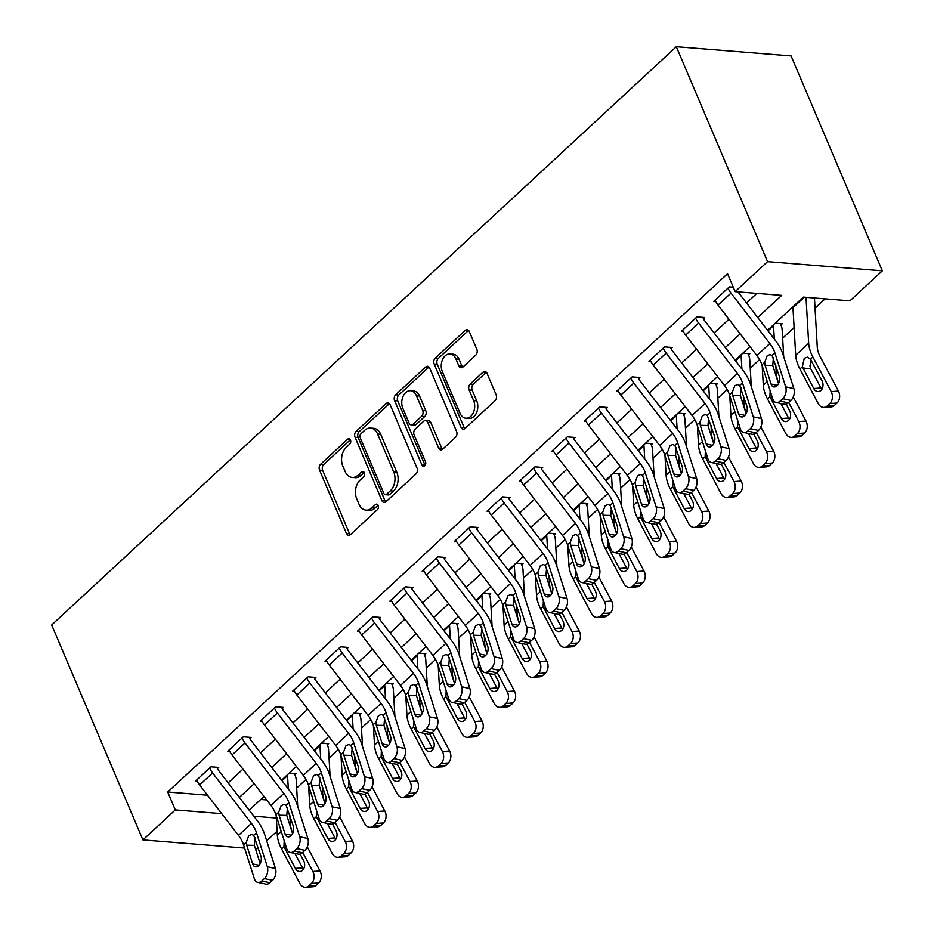 <?xml version="1.0" encoding="UTF-8"?>
<svg xmlns="http://www.w3.org/2000/svg" width="934" height="934" viewBox="0 0 934 934"><rect width="100%" height="100%" fill="white"/><g stroke="black" fill="none" stroke-linecap="round" stroke-linejoin="round"><path stroke-width="1.4" d="M350.46 440.042A2.965 2.055 -85.4 0 0 348.919 438.735A2.965 2.055 -85.4 0 0 347.635 439.225L320.607 464.256A4.238 2.942 -85.4 0 0 319.556 470.129L346.421 533.419A4.238 2.942 -85.4 0 0 348.627 535.287A4.238 2.942 -85.4 0 0 350.46 534.575L377.488 509.555A2.965 2.055 -85.4 0 0 378.223 505.446A2.965 2.055 -85.4 0 0 376.682 504.138A2.965 2.055 -85.4 0 0 375.398 504.629L371.895 507.874A13.566 9.41 -85.4 0 1 366.035 510.139A13.566 9.41 -85.4 0 1 358.983 504.15L356.741 498.884A13.566 9.41 -85.4 0 1 360.104 480.088L363.606 476.854A2.965 2.055 -85.4 0 0 364.342 472.744A2.965 2.055 -85.4 0 0 362.801 471.437A2.965 2.055 -85.4 0 0 361.516 471.927L358.026 475.173A13.566 9.41 -85.4 0 1 352.153 477.437A13.566 9.41 -85.4 0 1 345.101 471.448L342.86 466.183A13.566 9.41 -85.4 0 1 346.234 447.386L349.725 444.152A2.965 2.055 -85.4 0 0 350.46 440.042M475.756 355.142A4.238 2.942 -85.4 0 0 476.807 349.269L469.277 331.512A4.238 2.942 -85.4 0 0 467.07 329.644A4.238 2.942 -85.4 0 0 465.237 330.356L435.221 358.154A4.238 2.942 -85.4 0 0 434.17 364.015L461.034 427.317A4.238 2.942 -85.4 0 0 463.241 429.185A4.238 2.942 -85.4 0 0 465.074 428.472L495.09 400.686A4.238 2.942 -85.4 0 0 496.141 394.813L487.034 373.355A4.238 2.942 -85.4 0 0 484.828 371.487A4.238 2.942 -85.4 0 0 482.995 372.199L470.152 384.096A4.238 2.942 -85.4 0 0 469.101 389.968L473.62 400.604A11.336 7.857 -85.4 0 1 473.421 412.513A11.336 7.857 -85.4 0 1 465.903 418.21A11.336 7.857 -85.4 0 1 460.007 413.202L442.319 371.534A11.336 7.857 -85.4 0 1 442.518 359.625A11.336 7.857 -85.4 0 1 450.025 353.928A11.336 7.857 -85.4 0 1 455.932 358.936L458.874 365.883A4.238 2.942 -85.4 0 0 461.081 367.751A4.238 2.942 -85.4 0 0 462.914 367.039L475.756 355.142M175.312 809.918L167.711 792.009L727.551 273.72L735.151 291.63L767.55 261.637L676.321 46.7L51.674 624.974L142.914 839.911L175.312 809.918L221.732 813.642M390.155 404.761A4.238 2.942 -85.4 0 0 387.949 402.893A4.238 2.942 -85.4 0 0 386.116 403.605L356.099 431.391A4.238 2.942 -85.4 0 0 355.048 437.264L381.913 500.566A4.238 2.942 -85.4 0 0 384.119 502.434A4.238 2.942 -85.4 0 0 385.952 501.721L415.969 473.935A4.238 2.942 -85.4 0 0 417.019 468.062L390.155 404.761M395.654 394.767L425.682 366.98A4.238 2.942 -85.4 0 1 427.503 366.268A4.238 2.942 -85.4 0 1 429.71 368.136L456.586 431.438A4.238 2.942 -85.4 0 1 455.523 437.31L442.681 449.196A4.238 2.942 -85.4 0 1 440.848 449.908A4.238 2.942 -85.4 0 1 438.641 448.04L427.749 422.366A4.238 2.942 -85.4 0 0 425.542 420.498A4.238 2.942 -85.4 0 0 423.709 421.211L415.186 429.103A4.238 2.942 -85.4 0 0 414.136 434.975L425.484 461.688A2.965 2.055 -85.4 0 1 425.425 464.805A2.965 2.055 -85.4 0 1 423.464 466.299A2.965 2.055 -85.4 0 1 421.923 464.992L394.603 400.639A4.238 2.942 -85.4 0 1 395.654 394.767L398.76 395.024L428.776 367.225L425.682 366.98M167.711 792.009L207.523 795.208M228.141 782.867L242.957 769.149M260.539 752.874L275.355 739.156M292.937 722.881L307.753 709.163M325.336 692.888L340.151 679.17M357.734 662.895L372.549 649.177M390.132 632.902L404.947 619.184M422.53 602.909L437.357 589.191M454.928 572.916L469.755 559.197M487.326 542.923L502.153 529.204M519.724 512.929L534.552 499.2M552.122 482.936L566.95 469.207M584.521 452.943L599.348 439.213M616.919 422.95L631.746 409.22M649.317 392.957L664.144 379.227M681.715 362.964L696.542 349.234M714.113 332.971L728.94 319.241M746.511 302.978L756.879 293.369M257.726 882.396A8.639 5.476 -78 0 0 261.765 880.995L269.938 882.735A8.639 5.476 102 0 1 265.898 884.136L257.726 882.396A8.639 5.476 -78 0 1 254.352 878.742L243.54 844.745A21.599 12.422 -132.8 0 0 238.485 835.393L199.642 784.98A15.119 8.698 47.2 0 1 196.7 779.995L209.66 767.993A15.119 8.698 47.2 0 0 212.602 772.978L251.444 823.391A21.599 12.422 -132.8 0 1 256.5 832.743L267.311 866.752L275.472 868.492L264.672 834.482A32.386 18.645 -132.8 0 0 257.095 820.461L218.252 770.036A4.32 2.487 47.2 0 1 217.412 768.624L218.708 767.421L210.956 766.791L195.404 781.198L197.331 781.349M290.124 852.403A8.639 5.476 -78 0 0 294.163 851.002L302.336 852.742A8.639 5.476 102 0 1 298.296 854.143L290.124 852.403A8.639 5.476 -78 0 1 286.75 848.749L275.939 814.752A21.599 12.422 -132.8 0 0 270.883 805.4L232.041 754.976A15.119 8.698 47.2 0 1 229.099 750.002L242.058 738A15.119 8.698 47.2 0 0 245.012 742.985L283.843 793.398A21.599 12.422 -132.8 0 1 288.898 802.75L299.709 836.759L307.87 838.499L297.07 804.489A32.386 18.645 -132.8 0 0 289.493 790.468L250.651 740.043A4.32 2.487 47.2 0 1 249.81 738.619L251.106 737.428L243.354 736.798L227.803 751.205L229.729 751.356M322.522 822.41A8.639 5.476 -78 0 0 326.561 821.009L334.734 822.749A8.639 5.476 102 0 1 330.694 824.15L322.522 822.41A8.639 5.476 -78 0 1 319.148 818.756L308.337 784.758A21.599 12.422 -132.8 0 0 303.281 775.407L264.45 724.982A15.119 8.698 47.2 0 1 261.497 720.009L274.456 708.007A15.119 8.698 47.2 0 0 277.41 712.992L316.241 763.405A21.599 12.422 -132.8 0 1 321.296 772.757L332.107 806.766L340.268 808.505L329.469 774.496A32.386 18.645 -132.8 0 0 321.891 760.474L283.049 710.05A4.32 2.487 47.2 0 1 282.208 708.626L283.504 707.435L275.752 706.804L260.201 721.211L262.127 721.363M354.932 792.417A8.639 5.476 -78 0 0 358.96 791.016L367.132 792.756A8.639 5.476 102 0 1 363.092 794.157L354.932 792.417A8.639 5.476 -78 0 1 351.546 788.763L340.735 754.765A21.599 12.422 -132.8 0 0 335.68 745.414L296.849 694.989A15.119 8.698 47.2 0 1 293.895 690.016L306.854 678.014A15.119 8.698 47.2 0 0 309.808 682.999L348.639 733.412A21.599 12.422 -132.8 0 1 353.694 742.764L364.505 776.773L372.666 778.512L361.867 744.503A32.386 18.645 -132.8 0 0 354.29 730.481L315.447 680.057A4.32 2.487 47.2 0 1 314.606 678.633L315.902 677.442L308.15 676.811L292.599 691.207L294.525 691.37M387.33 762.424A8.639 5.476 -78 0 0 391.358 761.023L399.53 762.763A8.639 5.476 102 0 1 395.491 764.164L387.33 762.424A8.639 5.476 -78 0 1 383.944 758.77L373.133 724.772A21.599 12.422 -132.8 0 0 368.078 715.421L329.247 664.996A15.119 8.698 47.2 0 1 326.293 660.023L339.252 648.021A15.119 8.698 47.2 0 0 342.206 653.006L381.037 703.419A21.599 12.422 -132.8 0 1 386.092 712.77L396.903 746.78L405.064 748.519L394.265 714.51A32.386 18.645 -132.8 0 0 386.688 700.488L347.845 650.064A4.32 2.487 47.2 0 1 347.004 648.64L348.3 647.449L340.548 646.818L324.997 661.214L326.923 661.377M419.728 732.431A8.639 5.476 -78 0 0 423.756 731.03L431.928 732.77A8.639 5.476 102 0 1 427.889 734.171L419.728 732.431A8.639 5.476 -78 0 1 416.342 728.777L405.531 694.779A21.599 12.422 -132.8 0 0 400.488 685.428L361.645 635.003A15.119 8.698 47.2 0 1 358.691 630.03L371.65 618.028A15.119 8.698 47.2 0 0 374.604 623.013L413.447 673.426A21.599 12.422 -132.8 0 1 418.49 682.777L429.301 716.775L437.462 718.515L426.663 684.517A32.386 18.645 -132.8 0 0 419.086 670.495L380.243 620.071A4.32 2.487 47.2 0 1 379.402 618.647L380.698 617.456L372.946 616.825L357.395 631.221L359.321 631.384M452.126 702.438A8.639 5.476 -78 0 0 456.166 701.025L464.326 702.765A8.639 5.476 102 0 1 460.287 704.178L452.126 702.438A8.639 5.476 -78 0 1 448.74 698.784L437.929 664.786A21.599 12.422 -132.8 0 0 432.886 655.434L394.043 605.01A15.119 8.698 47.2 0 1 391.089 600.037L404.048 588.035A15.119 8.698 47.2 0 0 407.002 593.02L445.845 643.433A21.599 12.422 -132.8 0 1 450.888 652.784L461.7 686.782L469.872 688.521L459.061 654.524A32.386 18.645 -132.8 0 0 451.484 640.502L412.641 590.078A4.32 2.487 47.2 0 1 411.801 588.654L413.097 587.451L405.344 586.832L389.793 601.227L391.72 601.391M484.524 672.445A8.639 5.476 -78 0 0 488.564 671.032L496.725 672.772A8.639 5.476 102 0 1 492.685 674.185L484.524 672.445A8.639 5.476 -78 0 1 481.138 668.791L470.327 634.793A21.599 12.422 -132.8 0 0 465.284 625.441L426.441 575.017A15.119 8.698 47.2 0 1 423.487 570.032L436.447 558.042A15.119 8.698 47.2 0 0 439.4 563.027L478.243 613.44A21.599 12.422 -132.8 0 1 483.287 622.791L494.098 656.789L502.27 658.528L491.459 624.531A32.386 18.645 -132.8 0 0 483.882 610.509L445.039 560.085A4.32 2.487 47.2 0 1 444.199 558.66L445.495 557.458L437.742 556.839L422.191 571.234L424.118 571.398M516.922 642.44A8.639 5.476 -78 0 0 520.962 641.039L529.123 642.779A8.639 5.476 102 0 1 525.083 644.191L516.922 642.44A8.639 5.476 -78 0 1 513.537 638.798L502.726 604.8A21.599 12.422 -132.8 0 0 497.682 595.448L458.839 545.024A15.119 8.698 47.2 0 1 455.885 540.039L468.845 528.049A15.119 8.698 47.2 0 0 471.798 533.022L510.641 583.446A21.599 12.422 -132.8 0 1 515.685 592.798L526.496 626.796L534.668 628.535L523.857 594.538A32.386 18.645 -132.8 0 0 516.28 580.516L477.437 530.092A4.32 2.487 47.2 0 1 476.597 528.667L477.893 527.465L470.141 526.846L454.589 541.241L456.516 541.393M549.32 612.447A8.639 5.476 -78 0 0 553.36 611.046L561.521 612.786A8.639 5.476 102 0 1 557.481 614.187L549.32 612.447A8.639 5.476 -78 0 1 545.935 608.805L535.124 574.807A21.599 12.422 -132.8 0 0 530.08 565.455L491.237 515.031A15.119 8.698 47.2 0 1 488.284 510.046L501.243 498.055A15.119 8.698 47.2 0 0 504.197 503.029L543.039 553.453A21.599 12.422 -132.8 0 1 548.083 562.805L558.894 596.803L567.066 598.542L556.255 564.545A32.386 18.645 -132.8 0 0 548.678 550.511L509.836 500.099A4.32 2.487 47.2 0 1 508.995 498.674L510.291 497.472L502.539 496.853L486.988 511.248L488.914 511.4M581.719 582.454A8.639 5.476 -78 0 0 585.758 581.053L593.919 582.793A8.639 5.476 102 0 1 589.891 584.194L581.719 582.454A8.639 5.476 -78 0 1 578.333 578.811L567.522 544.814A21.599 12.422 -132.8 0 0 562.478 535.462L523.635 485.038A15.119 8.698 47.2 0 1 520.682 480.053L533.641 468.062A15.119 8.698 47.2 0 0 536.595 473.036L575.437 523.46A21.599 12.422 -132.8 0 1 580.481 532.812L591.292 566.81L599.465 568.549L588.654 534.552A32.386 18.645 -132.8 0 0 581.076 520.518L542.234 470.106A4.32 2.487 47.2 0 1 541.393 468.681L542.689 467.479L534.937 466.86L519.386 481.255L521.312 481.407M614.117 552.461A8.639 5.476 -78 0 0 618.156 551.06L626.317 552.8A8.639 5.476 102 0 1 622.289 554.201L614.117 552.461A8.639 5.476 -78 0 1 610.731 548.818L599.92 514.809A21.599 12.422 -132.8 0 0 594.876 505.457L556.034 455.045A15.119 8.698 47.2 0 1 553.08 450.06L566.039 438.069A15.119 8.698 47.2 0 0 568.993 443.043L607.836 493.467A21.599 12.422 -132.8 0 1 612.879 502.819L623.69 536.817L631.863 538.556L621.052 504.558A32.386 18.645 -132.8 0 0 613.475 490.525L574.632 440.112A4.32 2.487 47.2 0 1 573.791 438.688L575.087 437.486L567.335 436.867L551.784 451.262L553.71 451.414M646.515 522.468A8.639 5.476 -78 0 0 650.554 521.067L658.715 522.807A8.639 5.476 102 0 1 654.687 524.207L646.515 522.468A8.639 5.476 -78 0 1 643.129 518.825L632.318 484.816A21.599 12.422 -132.8 0 0 627.274 475.464L588.432 425.052A15.119 8.698 47.2 0 1 585.478 420.067L598.437 408.076A15.119 8.698 47.2 0 0 601.391 413.05L640.234 463.474A21.599 12.422 -132.8 0 1 645.277 472.826L656.088 506.823L664.261 508.563L653.45 474.565A32.386 18.645 -132.8 0 0 645.873 460.532L607.03 410.119A4.32 2.487 47.2 0 1 606.189 408.695L607.485 407.493L599.733 406.874L584.182 421.269L586.108 421.421M678.913 492.475A8.639 5.476 -78 0 0 682.952 491.074L691.125 492.813A8.639 5.476 102 0 1 687.085 494.214L678.913 492.475A8.639 5.476 -78 0 1 675.527 488.832L664.716 454.823A21.599 12.422 -132.8 0 0 659.673 445.471L620.83 395.059A15.119 8.698 47.2 0 1 617.876 390.073L630.835 378.083A15.119 8.698 47.2 0 0 633.789 383.057L672.632 433.481A21.599 12.422 -132.8 0 1 677.675 442.833L688.486 476.83L696.659 478.57L685.848 444.572A32.386 18.645 -132.8 0 0 678.271 430.539L639.428 380.126A4.32 2.487 47.2 0 1 638.587 378.702L639.883 377.499L632.131 376.881L616.58 391.276L618.506 391.428M711.311 462.482A8.639 5.476 -78 0 0 715.351 461.081L723.523 462.82A8.639 5.476 102 0 1 719.484 464.221L711.311 462.482A8.639 5.476 -78 0 1 707.925 458.839L697.114 424.83A21.599 12.422 -132.8 0 0 692.071 415.478L653.228 365.066A15.119 8.698 47.2 0 1 650.274 360.08L663.233 348.09A15.119 8.698 47.2 0 0 666.187 353.064L705.03 403.488A21.599 12.422 -132.8 0 1 710.074 412.84L720.885 446.837L729.057 448.577L718.246 414.579A32.386 18.645 -132.8 0 0 710.669 400.546L671.826 350.133A4.32 2.487 47.2 0 1 670.986 348.709L672.282 347.506L664.529 346.888L648.978 361.283L650.905 361.435M743.709 432.489A8.639 5.476 -78 0 0 747.749 431.088L755.921 432.827A8.639 5.476 102 0 1 751.882 434.228L743.709 432.489A8.639 5.476 -78 0 1 740.323 428.846L729.512 394.837A21.599 12.422 -132.8 0 0 724.469 385.485L685.626 335.072A15.119 8.698 47.2 0 1 682.672 330.087L695.632 318.085A15.119 8.698 47.2 0 0 698.585 323.071L737.428 373.495A21.599 12.422 -132.8 0 1 742.472 382.847L753.283 416.844L761.455 418.584L750.644 384.586A32.386 18.645 -132.8 0 0 743.067 370.553L704.224 320.14A4.32 2.487 47.2 0 1 703.384 318.716L704.68 317.513L696.927 316.895L681.376 331.29L683.303 331.442M715.701 301.448L713.774 301.297L729.326 286.901L733.283 287.217M296.662 788.086L305.99 779.458M329.06 758.093L338.388 749.465M361.458 728.1L370.786 719.472M393.856 698.107L403.184 689.479M426.254 668.114L435.583 659.486M458.652 638.12L467.981 629.493M491.05 608.127L500.379 599.5M523.449 578.134L532.777 569.495M555.847 548.141L565.175 539.502M588.245 518.148L597.573 509.509M620.643 488.155L629.971 479.516M653.041 458.162L662.369 449.523M685.439 428.169L694.768 419.529M717.837 398.176L727.166 389.536M750.236 368.183L759.564 359.543M782.634 338.19L794.11 327.565M815.032 308.197L825.131 298.845M260.749 799.469L266.692 799.948M294.385 773.492L294.957 774.846L296.253 773.644L289.26 773.083M326.783 743.499L327.355 744.842L328.651 743.651L321.658 743.09M359.181 713.506L359.753 714.849L361.049 713.658L354.056 713.097M391.579 683.513L392.152 684.856L393.447 683.665L386.454 683.104M423.978 653.52L424.55 654.862L425.846 653.672L418.852 653.099M456.376 623.527L456.948 624.869L458.244 623.679L451.25 623.106M488.774 593.534L489.346 594.876L490.642 593.674L483.649 593.113M521.172 563.541L521.744 564.883L523.04 563.681L516.047 563.12M553.57 533.548L554.142 534.89L555.438 533.688L548.445 533.127M585.968 503.543L586.54 504.897L587.836 503.695L580.843 503.134M618.366 473.55L618.938 474.904L620.234 473.701L613.241 473.141M650.764 443.557L651.337 444.911L652.632 443.708L645.639 443.148M683.163 413.564L683.735 414.918L685.031 413.715L678.037 413.155M715.561 383.57L716.133 384.925L717.429 383.722L710.435 383.162M747.959 353.577L748.531 354.932L749.827 353.729L742.834 353.169M780.357 323.584L780.941 324.939L782.237 323.736L775.232 323.176M792.966 307.648L792.079 307.578M767.55 330.286L803.392 297.105L849.928 300.841L882.326 270.848L791.086 55.912L676.321 46.7M277.094 831.155L266.669 840.798M258.461 848.411L255.507 848.948M882.326 270.848L767.55 261.637M757.731 317.537L781.688 295.366L735.151 291.63M239.361 797.438L254.176 783.708M271.759 767.444L286.575 753.715M304.157 737.451L318.973 723.722M336.555 707.458L351.371 693.729M368.953 677.465L383.769 663.735M401.351 647.472L416.167 633.742M433.75 617.467L448.565 603.749M466.148 587.474L480.975 573.756M498.546 557.481L513.373 543.763M530.944 527.488L545.771 513.77M563.342 497.495L578.169 483.777M595.74 467.502L610.567 453.784M628.138 437.509L642.966 423.791M660.536 407.516L675.364 393.798M692.935 377.523L707.762 363.805M725.333 347.53L740.16 333.812M142.914 839.911L244.591 848.072M253.826 816.223L276.336 818.032M749.979 346.561L735.151 360.279M717.581 376.554L702.753 390.272M685.182 406.547L670.355 420.265M652.784 436.54L637.957 450.258M620.386 466.533L605.559 480.251M587.988 496.526L573.161 510.244M555.59 526.519L540.763 540.237M523.192 556.512L508.365 570.23M490.794 586.505L475.966 600.235M458.396 616.498L443.568 630.228M425.997 646.491L411.17 660.221M393.599 676.485L378.772 690.214M361.201 706.478L346.374 720.207M328.803 736.471L313.976 750.2M296.405 766.464L281.578 780.194M264.007 796.457L249.18 810.187M352.153 477.437L355.259 477.683A13.566 9.41 -85.4 0 0 361.119 475.418L358.026 475.173M364.248 472.522L361.119 475.418M366.035 510.139L369.14 510.384A13.566 9.41 -85.4 0 0 375.001 508.119L371.895 507.874M378.118 505.224L375.001 508.119M350.367 439.832L323.713 464.502A4.238 2.942 -85.4 0 0 322.662 470.374L349.526 533.664A4.238 2.942 -85.4 0 0 350.227 534.773M389.443 403.663A4.238 2.942 -85.4 0 0 389.221 403.85L359.193 431.648A4.238 2.942 -85.4 0 0 358.142 437.521L385.018 500.811A4.238 2.942 -85.4 0 0 385.719 501.92M360.979 433.726A2.965 2.055 -85.4 0 0 360.244 437.836L383.827 493.397A2.965 2.055 -85.4 0 0 385.368 494.705A2.965 2.055 -85.4 0 0 386.653 494.203L390.342 490.794A13.566 9.41 -85.4 0 0 393.716 472.009L377.593 434.03A13.566 9.41 -85.4 0 0 370.529 428.041A13.566 9.41 -85.4 0 0 364.669 430.317L360.979 433.726M385.368 494.705L388.474 494.95A2.965 2.055 -85.4 0 0 389.758 494.46L386.653 494.203M370.529 428.041L373.635 428.297A13.566 9.41 -85.4 0 1 380.698 434.275L396.81 472.254A13.566 9.41 -85.4 0 1 393.447 491.039L389.758 494.46M425.542 420.498L428.648 420.744A4.238 2.942 -85.4 0 1 430.854 422.623L441.747 448.285A4.238 2.942 -85.4 0 0 442.447 449.394M398.76 395.024A4.238 2.942 -85.4 0 0 397.709 400.896L425.017 465.237A2.965 2.055 -85.4 0 0 425.098 465.401M416.447 395.736A11.336 7.857 -85.4 0 0 410.54 390.727A11.336 7.857 -85.4 0 0 403.033 396.425A11.336 7.857 -85.4 0 0 402.834 408.333L409.069 423.02A4.238 2.942 -85.4 0 0 411.264 424.888A4.238 2.942 -85.4 0 0 413.097 424.176L421.619 416.284A4.238 2.942 -85.4 0 0 422.67 410.411L416.447 395.736L419.541 395.981A11.336 7.857 -85.4 0 0 413.645 390.984L410.54 390.727M411.264 424.888L414.369 425.133A4.238 2.942 -85.4 0 0 416.202 424.421L413.097 424.176M419.541 395.981L425.776 410.668A4.238 2.942 -85.4 0 1 424.725 416.541L416.202 424.421M450.025 353.928L453.13 354.184A11.336 7.857 -85.4 0 1 459.026 359.181L461.98 366.128A4.238 2.942 -85.4 0 0 462.68 367.237M465.903 418.21L469.008 418.455A11.336 7.857 -85.4 0 0 476.527 412.758A11.336 7.857 -85.4 0 0 476.714 400.849L473.62 400.604M486.334 372.257A4.238 2.942 -85.4 0 0 486.1 372.444L473.258 384.341A4.238 2.942 -85.4 0 0 472.207 390.214L476.714 400.849M468.564 330.414A4.238 2.942 -85.4 0 0 468.343 330.601L438.315 358.399A4.238 2.942 -85.4 0 0 437.264 364.272L464.14 427.562A4.238 2.942 -85.4 0 0 464.84 428.671M276.195 815.58L277.328 835.124A32.386 18.645 47.2 0 0 281.543 848.878L299.861 883.482A8.639 6.41 -94 0 0 305.64 887.3A8.639 6.41 -94 0 0 308.839 885.852L316.054 885.35A8.639 6.41 86 0 1 312.867 886.798L305.64 887.3M287.403 774.8A4.32 2.487 -132.8 0 1 287.555 775.605L288.314 788.938M289.82 815.172L290.287 823.123A32.386 18.645 47.2 0 0 292.751 833.175M302.709 852.392L312.82 871.48L320.035 870.978A8.639 6.41 86 0 1 318.646 882.945L316.054 885.35M307.274 846.869L320.035 870.978M294.957 774.846A15.119 8.698 -132.8 0 1 296.171 779.68L297.724 806.544M300.118 854.061L303.655 860.739A6.912 5.125 86 0 1 302.546 870.313A6.912 5.125 86 0 1 299.989 871.469A6.912 5.125 86 0 1 295.354 868.422L283.948 846.648L284.181 840.693M318.646 882.945L311.431 883.459L308.839 885.852M311.431 883.459A8.639 6.41 -94 0 0 312.82 871.48M294.911 853.419L302.581 867.908A6.912 5.125 -94 0 0 303.457 869.215M217.412 768.624L216.84 767.269M255.029 837.623L254.375 845.387L246.704 845.2L252.647 863.903L259.022 865.258M269.938 882.735L272.53 880.33L264.357 878.59A8.639 5.476 -78 0 0 267.311 866.752M260.154 863.576L254.375 845.387M275.472 868.492A8.639 5.476 102 0 1 272.53 880.33M261.765 880.995L264.357 878.59M246.704 845.2L246.331 842.164L248.794 835.638L251.608 834.471L253.709 835.335L260.936 856.221A6.912 4.378 102 0 1 258.59 865.701A6.912 4.378 102 0 1 255.356 866.822A6.912 4.378 102 0 1 252.647 863.903M308.594 785.587L309.726 805.131A32.386 18.645 47.2 0 0 313.941 818.885L332.259 853.489A8.639 6.41 -94 0 0 338.038 857.307A8.639 6.41 -94 0 0 341.237 855.859L348.452 855.357A8.639 6.41 86 0 1 345.265 856.805L338.038 857.307M319.802 744.795A4.32 2.487 -132.8 0 1 319.953 745.612L320.712 758.945M322.218 785.179L322.685 793.129A32.386 18.645 47.2 0 0 325.149 803.182M335.108 822.399L345.218 841.487L352.433 840.985A8.639 6.41 86 0 1 351.044 852.952L348.452 855.357M339.672 816.876L352.433 840.985M327.355 744.842A15.119 8.698 -132.8 0 1 328.57 749.687L330.122 776.551M332.516 824.068L336.053 830.746A6.912 5.125 86 0 1 334.944 840.32A6.912 5.125 86 0 1 332.387 841.476A6.912 5.125 86 0 1 327.752 838.417L316.346 816.655L316.579 810.7M351.044 852.952L343.829 853.466L341.237 855.859M343.829 853.466A8.639 6.41 -94 0 0 345.218 841.487M327.309 823.426L334.979 837.915A6.912 5.125 -94 0 0 335.855 839.222M340.992 755.594L342.124 775.138A32.386 18.645 47.2 0 0 346.339 788.891L364.657 823.496A8.639 6.41 -94 0 0 370.436 827.314A8.639 6.41 -94 0 0 373.635 825.866L380.85 825.364A8.639 6.41 86 0 1 377.663 826.812L370.436 827.314M352.2 714.802A4.32 2.487 -132.8 0 1 352.351 715.619L353.11 728.952M354.628 755.186L355.083 763.136A32.386 18.645 47.2 0 0 357.547 773.189M367.506 792.406L377.616 811.494L384.831 810.992A8.639 6.41 86 0 1 383.442 822.959L380.85 825.364M372.071 786.883L384.831 810.992M359.753 714.849A15.119 8.698 -132.8 0 1 360.968 719.694L362.52 746.558M364.914 794.075L368.451 800.753A6.912 5.125 86 0 1 367.342 810.327A6.912 5.125 86 0 1 364.785 811.483A6.912 5.125 86 0 1 360.162 808.424L348.744 786.661L348.977 780.707M383.442 822.959L376.227 823.473L373.635 825.866M376.227 823.473A8.639 6.41 -94 0 0 377.616 811.494M359.707 793.433L367.377 807.922A6.912 5.125 -94 0 0 368.253 809.229M373.39 725.601L374.522 745.134A32.386 18.645 47.2 0 0 378.737 758.898L397.055 793.503A8.639 6.41 -94 0 0 402.834 797.321A8.639 6.41 -94 0 0 406.033 795.873L413.248 795.371A8.639 6.41 86 0 1 410.061 796.819L402.834 797.321M384.598 684.809A4.32 2.487 -132.8 0 1 384.75 685.626L385.508 698.959M387.026 725.193L387.482 733.143A32.386 18.645 47.2 0 0 389.945 743.195M399.904 762.413L410.014 781.501L417.229 780.999A8.639 6.41 86 0 1 415.84 792.966L413.248 795.371M404.469 756.89L417.229 780.999M392.152 684.856A15.119 8.698 -132.8 0 1 393.366 689.701L394.919 716.565M397.312 764.082L400.849 770.76A6.912 5.125 86 0 1 399.74 780.334A6.912 5.125 86 0 1 397.183 781.489A6.912 5.125 86 0 1 392.56 778.431L381.142 756.668L381.376 750.714M415.84 792.966L408.625 793.468L406.033 795.873M408.625 793.468A8.639 6.41 -94 0 0 410.014 781.501M392.105 763.44L399.775 777.929A6.912 5.125 -94 0 0 400.651 779.236M249.81 738.619L249.238 737.276M287.427 807.63L286.773 815.394L279.103 815.207L285.045 833.91L291.42 835.265M302.336 852.742L304.928 850.337L296.755 848.597A8.639 5.476 -78 0 0 299.709 836.759M292.552 833.583L286.773 815.394M307.87 838.499A8.639 5.476 102 0 1 304.928 850.337M294.163 851.002L296.755 848.597M279.103 815.207L278.729 812.171L281.192 805.645L284.018 804.478L286.108 805.341L293.334 826.228A6.912 4.378 102 0 1 290.988 835.708A6.912 4.378 102 0 1 287.754 836.829A6.912 4.378 102 0 1 285.045 833.91M282.208 708.626L281.636 707.283M319.825 777.637L319.171 785.401L311.501 785.214L317.443 803.917L323.818 805.271M334.734 822.749L337.326 820.344L329.153 818.604A8.639 5.476 -78 0 0 332.107 806.766M324.962 803.59L319.171 785.401M340.268 808.505A8.639 5.476 102 0 1 337.326 820.344M326.561 821.009L329.153 818.604M311.501 785.214L311.127 782.178L313.591 775.652L316.416 774.484L318.506 775.348L325.744 796.235A6.912 4.378 102 0 1 323.386 805.715A6.912 4.378 102 0 1 320.152 806.836A6.912 4.378 102 0 1 317.443 803.917M314.606 678.633L314.034 677.29M352.223 747.632L351.569 755.408L343.899 755.221L349.841 773.924L356.216 775.278M367.132 792.756L369.724 790.351L361.551 788.611A8.639 5.476 -78 0 0 364.505 776.773M357.36 773.597L351.569 755.408M372.666 778.512A8.639 5.476 102 0 1 369.724 790.351M358.96 791.016L361.551 788.611M343.899 755.221L343.525 752.174L345.989 745.659L348.814 744.491L350.904 745.355L358.142 766.242A6.912 4.378 102 0 1 355.784 775.722A6.912 4.378 102 0 1 352.55 776.843A6.912 4.378 102 0 1 349.841 773.924M405.788 695.608L406.92 715.14A32.386 18.645 47.2 0 0 411.135 728.905L429.453 763.51A8.639 6.41 -94 0 0 435.244 767.328A8.639 6.41 -94 0 0 438.431 765.88L445.646 765.378A8.639 6.41 86 0 1 442.459 766.826L435.244 767.328M417.008 654.816A4.32 2.487 -132.8 0 1 417.148 655.633L417.907 668.966M419.424 695.2L419.88 703.15A32.386 18.645 47.2 0 0 422.343 713.202M432.302 732.419L442.412 751.508L449.628 751.006A8.639 6.41 86 0 1 448.238 762.973L445.646 765.378M436.867 726.897L449.628 751.006M424.55 654.862A15.119 8.698 -132.8 0 1 425.764 659.708L427.317 686.572M429.71 734.089L433.248 740.767A6.912 5.125 86 0 1 432.138 750.341A6.912 5.125 86 0 1 429.582 751.496A6.912 5.125 86 0 1 424.958 748.438L413.54 726.675L413.774 720.721M448.238 762.973L441.023 763.475L438.431 765.88M441.023 763.475A8.639 6.41 -94 0 0 442.412 751.508M424.503 733.447L432.173 747.936A6.912 5.125 -94 0 0 433.049 749.231M347.004 648.64L346.432 647.297M384.621 717.639L383.979 725.414L376.297 725.228L382.239 743.931L388.614 745.285M399.53 762.763L402.122 760.358L393.95 758.618A8.639 5.476 -78 0 0 396.903 746.78M389.758 743.604L383.979 725.414M405.064 748.519A8.639 5.476 102 0 1 402.122 760.358M391.358 761.023L393.95 758.618M376.297 725.228L375.923 722.18L378.387 715.654L381.212 714.498L383.302 715.362L390.54 736.249A6.912 4.378 102 0 1 388.182 745.729A6.912 4.378 102 0 1 384.948 746.85A6.912 4.378 102 0 1 382.239 743.931M438.198 665.615L439.319 685.147A32.386 18.645 47.2 0 0 443.533 698.912L461.851 733.517A8.639 6.41 -94 0 0 467.642 737.335A8.639 6.41 -94 0 0 470.829 735.887L478.045 735.385A8.639 6.41 86 0 1 474.857 736.821L467.642 737.335M449.406 624.823A4.32 2.487 -132.8 0 1 449.546 625.628L450.305 638.973M451.822 665.206L452.278 673.157A32.386 18.645 47.2 0 0 454.741 683.209M464.7 702.426L474.811 721.515L482.026 721.013A8.639 6.41 86 0 1 480.636 732.98L478.045 735.385M469.265 696.904L482.026 721.013M456.948 624.869A15.119 8.698 -132.8 0 1 458.162 629.714L459.715 656.579M462.108 704.096L465.646 710.774A6.912 5.125 86 0 1 464.537 720.347A6.912 5.125 86 0 1 461.98 721.503A6.912 5.125 86 0 1 457.356 718.444L445.938 696.682L446.172 690.728M480.636 732.98L473.421 733.482L470.829 735.887M473.421 733.482A8.639 6.41 -94 0 0 474.811 721.515M456.901 703.454L464.572 717.942A6.912 5.125 -94 0 0 465.447 719.238M470.596 635.622L471.717 655.154A32.386 18.645 47.2 0 0 475.931 668.919L494.249 703.524A8.639 6.41 -94 0 0 500.04 707.342A8.639 6.41 -94 0 0 503.228 705.894L510.443 705.392A8.639 6.41 86 0 1 507.255 706.828L500.04 707.342M481.804 594.83A4.32 2.487 -132.8 0 1 481.944 595.635L482.703 608.98M484.221 635.213L484.676 643.164A32.386 18.645 47.2 0 0 487.151 653.216M497.098 672.433L507.209 691.522L514.424 691.02A8.639 6.41 86 0 1 513.035 702.987L510.443 705.392M501.663 666.911L514.424 691.02M489.346 594.876A15.119 8.698 -132.8 0 1 490.572 599.721L492.113 626.586M494.506 674.091L498.044 680.781A6.912 5.125 86 0 1 496.935 690.354A6.912 5.125 86 0 1 494.378 691.51A6.912 5.125 86 0 1 489.755 688.451L478.336 666.689L478.57 660.735M513.035 702.987L505.819 703.489L503.228 705.894M505.819 703.489A8.639 6.41 -94 0 0 507.209 691.522M489.299 673.461L496.97 687.949A6.912 5.125 -94 0 0 497.845 689.245M502.994 605.617L504.115 625.161A32.386 18.645 47.2 0 0 508.329 638.926L526.648 673.531A8.639 6.41 -94 0 0 532.438 677.348A8.639 6.41 -94 0 0 535.626 675.901L542.841 675.399A8.639 6.41 86 0 1 539.654 676.835L532.438 677.348M514.202 564.837A4.32 2.487 -132.8 0 1 514.342 565.642L515.113 578.987M516.619 605.22L517.074 613.171A32.386 18.645 47.2 0 0 519.549 623.223M529.496 642.44L539.607 661.529L546.822 661.027A8.639 6.41 86 0 1 545.433 672.994L542.841 675.399M534.061 636.918L546.822 661.027M521.744 564.883A15.119 8.698 -132.8 0 1 522.97 569.728L524.511 596.592M526.904 644.098L530.442 650.788A6.912 5.125 86 0 1 529.333 660.361A6.912 5.125 86 0 1 526.776 661.517A6.912 5.125 86 0 1 522.153 658.458L510.735 636.696L510.968 630.742M545.433 672.994L538.217 673.496L535.626 675.901M538.217 673.496A8.639 6.41 -94 0 0 539.607 661.529M521.697 643.468L529.368 657.956A6.912 5.125 -94 0 0 530.243 659.252M535.392 575.624L536.513 595.168A32.386 18.645 47.2 0 0 540.728 608.933L559.046 643.538A8.639 6.41 -94 0 0 564.837 647.355A8.639 6.41 -94 0 0 568.024 645.908L575.239 645.394A8.639 6.41 86 0 1 572.052 646.842L564.837 647.355M546.6 534.843A4.32 2.487 -132.8 0 1 546.74 535.649L547.511 548.994M549.017 575.227L549.472 583.178A32.386 18.645 47.2 0 0 551.947 593.23M561.894 612.447L572.005 631.536L579.22 631.034A8.639 6.41 86 0 1 577.831 643.001L575.239 645.394M566.459 606.925L579.22 631.034M554.142 534.89A15.119 8.698 -132.8 0 1 555.368 539.735L556.909 566.599M559.303 614.105L562.84 620.783A6.912 5.125 86 0 1 561.731 630.368A6.912 5.125 86 0 1 559.174 631.524A6.912 5.125 86 0 1 554.551 628.465L543.133 606.703L543.366 600.749M577.831 643.001L570.616 643.503L568.024 645.908M570.616 643.503A8.639 6.41 -94 0 0 572.005 631.536M554.096 613.475L561.766 627.963A6.912 5.125 -94 0 0 562.642 629.259M567.79 545.631L568.911 565.175A32.386 18.645 47.2 0 0 573.126 578.94L591.444 613.545A8.639 6.41 -94 0 0 597.235 617.362A8.639 6.41 -94 0 0 600.422 615.915L607.637 615.401A8.639 6.41 86 0 1 604.45 616.849L597.235 617.362M578.998 504.85A4.32 2.487 -132.8 0 1 579.138 505.656L579.909 519M581.415 545.234L581.87 553.185A32.386 18.645 47.2 0 0 584.345 563.237M594.304 582.454L604.403 601.543L611.618 601.041A8.639 6.41 86 0 1 610.229 613.008L607.637 615.401M598.857 576.932L611.618 601.041M586.54 504.897A15.119 8.698 -132.8 0 1 587.766 509.742L589.307 536.606M591.701 584.112L595.238 590.79A6.912 5.125 86 0 1 594.129 600.375A6.912 5.125 86 0 1 591.572 601.531A6.912 5.125 86 0 1 586.949 598.472L575.531 576.71L575.764 570.756M610.229 613.008L603.014 613.51L600.422 615.915M603.014 613.51A8.639 6.41 -94 0 0 604.403 601.543M586.494 583.481L594.164 597.97A6.912 5.125 -94 0 0 595.04 599.266M379.402 618.647L378.83 617.304M417.019 687.646L416.377 695.421L408.695 695.235L414.638 713.938L421.012 715.292M431.928 732.77L434.52 730.365L426.348 728.625A8.639 5.476 -78 0 0 429.301 716.775M422.156 713.599L416.377 695.421M437.462 718.515A8.639 5.476 102 0 1 434.52 730.365M423.756 731.03L426.348 728.625M408.695 695.235L408.321 692.187L410.785 685.661L413.61 684.505L415.7 685.369L422.939 706.256A6.912 4.378 102 0 1 420.58 715.736A6.912 4.378 102 0 1 417.346 716.857A6.912 4.378 102 0 1 414.638 713.938M411.801 588.654L411.229 587.311M449.417 657.653L448.775 665.428L441.093 665.241L447.036 683.945L453.41 685.299M464.326 702.765L466.918 700.372L458.757 698.632A8.639 5.476 -78 0 0 461.7 686.782M454.554 683.606L448.775 665.428M469.872 688.521A8.639 5.476 102 0 1 466.918 700.372M456.166 701.025L458.757 698.632M441.093 665.241L440.72 662.194L443.183 655.668L446.008 654.512L448.098 655.364L455.337 676.263A6.912 4.378 102 0 1 452.978 685.743A6.912 4.378 102 0 1 449.744 686.864A6.912 4.378 102 0 1 447.036 683.945M444.199 558.66L443.627 557.318M481.816 627.66L481.173 635.435L473.491 635.248L479.434 653.952L485.808 655.306M496.725 672.772L499.316 670.379L491.156 668.639A8.639 5.476 -78 0 0 494.098 656.789M486.953 653.613L481.173 635.435M502.27 658.528A8.639 5.476 102 0 1 499.316 670.379M488.564 671.032L491.156 668.639M473.491 635.248L473.118 632.201L475.581 625.675L478.406 624.519L480.496 625.371L487.735 646.27A6.912 4.378 102 0 1 485.376 655.75A6.912 4.378 102 0 1 482.142 656.871A6.912 4.378 102 0 1 479.434 653.952M476.597 528.667L476.025 527.325M514.214 597.667L513.572 605.442L505.889 605.255L511.832 623.959L518.207 625.313M529.123 642.779L531.715 640.385L523.554 638.646A8.639 5.476 -78 0 0 526.496 626.796M519.351 623.62L513.572 605.442M534.668 628.535A8.639 5.476 102 0 1 531.715 640.385M520.962 641.039L523.554 638.646M505.889 605.255L505.516 602.208L507.991 595.682L510.805 594.526L512.894 595.378L520.133 616.277A6.912 4.378 102 0 1 517.775 625.757A6.912 4.378 102 0 1 514.541 626.877A6.912 4.378 102 0 1 511.832 623.959M508.995 498.674L508.423 497.32M546.612 567.674L545.97 575.449L538.288 575.262L544.23 593.966L550.605 595.32M561.521 612.786L564.113 610.392L555.952 608.653A8.639 5.476 -78 0 0 558.894 596.803M551.749 593.627L545.97 575.449M567.066 598.542A8.639 5.476 102 0 1 564.113 610.392M553.36 611.046L555.952 608.653M538.288 575.262L537.914 572.215L540.389 565.689L543.203 564.533L545.293 565.385L552.531 586.283A6.912 4.378 102 0 1 550.173 595.764A6.912 4.378 102 0 1 546.939 596.884A6.912 4.378 102 0 1 544.23 593.966M600.188 515.638L601.309 535.182A32.386 18.645 47.2 0 0 605.524 548.947L623.842 583.552A8.639 6.41 -94 0 0 629.633 587.358A8.639 6.41 -94 0 0 632.82 585.922L640.035 585.408A8.639 6.41 86 0 1 636.848 586.856L629.633 587.358M611.396 474.857A4.32 2.487 -132.8 0 1 611.536 475.663L612.307 489.007M613.813 515.241L614.268 523.192A32.386 18.645 47.2 0 0 616.744 533.244M626.702 552.461L636.801 571.55L644.016 571.048A8.639 6.41 86 0 1 642.627 583.014L640.035 585.408M631.256 546.939L644.016 571.048M618.938 474.904A15.119 8.698 -132.8 0 1 620.164 479.749L621.705 506.613M624.099 554.119L627.636 560.797A6.912 5.125 86 0 1 626.527 570.382A6.912 5.125 86 0 1 623.97 571.538A6.912 5.125 86 0 1 619.347 568.479L607.929 546.717L608.162 540.763M642.627 583.014L635.412 583.516L632.82 585.922M635.412 583.516A8.639 6.41 -94 0 0 636.801 571.55M618.892 553.477L626.562 567.977A6.912 5.125 -94 0 0 627.438 569.273M541.393 468.681L540.821 467.327M579.01 537.68L578.368 545.456L570.686 545.269L576.628 563.973L583.003 565.327M593.919 582.793L596.511 580.399L588.35 578.66A8.639 5.476 -78 0 0 591.292 566.81M584.147 563.634L578.368 545.456M599.465 568.549A8.639 5.476 102 0 1 596.511 580.399M585.758 581.053L588.35 578.66M570.686 545.269L570.312 542.222L572.787 535.696L575.601 534.528L577.691 535.392L584.929 556.29A6.912 4.378 102 0 1 582.571 565.77A6.912 4.378 102 0 1 579.337 566.891A6.912 4.378 102 0 1 576.628 563.973M632.587 485.645L633.707 505.189A32.386 18.645 47.2 0 0 637.922 518.954L656.24 553.547A8.639 6.41 -94 0 0 662.031 557.365A8.639 6.41 -94 0 0 665.218 555.928L672.433 555.415A8.639 6.41 86 0 1 669.246 556.862L662.031 557.365M643.795 444.864A4.32 2.487 -132.8 0 1 643.935 445.67L644.705 459.014M646.211 485.248L646.667 493.187A32.386 18.645 47.2 0 0 649.142 503.239M659.1 522.456L669.199 541.557L676.414 541.055A8.639 6.41 86 0 1 675.025 553.021L672.433 555.415M663.654 516.946L676.414 541.055M651.337 444.911A15.119 8.698 -132.8 0 1 652.562 449.756L654.104 476.62M656.497 524.126L660.034 530.804A6.912 5.125 86 0 1 658.925 540.377A6.912 5.125 86 0 1 656.369 541.545A6.912 5.125 86 0 1 651.745 538.486L640.327 516.724L640.561 510.77M675.025 553.021L667.81 553.523L665.218 555.928M667.81 553.523A8.639 6.41 -94 0 0 669.199 541.557M651.29 523.484L658.96 537.984A6.912 5.125 -94 0 0 659.836 539.28M573.791 438.688L573.219 437.334M611.408 507.687L610.766 515.463L603.084 515.276L609.026 533.979L615.401 535.334M626.317 552.8L628.909 550.406L620.748 548.667A8.639 5.476 -78 0 0 623.69 536.817M616.545 533.641L610.766 515.463M631.863 538.556A8.639 5.476 102 0 1 628.909 550.406M618.156 551.06L620.748 548.667M603.084 515.276L602.71 512.229L605.185 505.703L607.999 504.535L610.089 505.399L617.327 526.297A6.912 4.378 102 0 1 614.969 535.766A6.912 4.378 102 0 1 611.735 536.898A6.912 4.378 102 0 1 609.026 533.979M664.985 455.652L666.105 475.196A32.386 18.645 47.2 0 0 670.32 488.961L688.638 523.554A8.639 6.41 -94 0 0 694.429 527.371A8.639 6.41 -94 0 0 697.616 525.935L704.831 525.422A8.639 6.41 86 0 1 701.644 526.869L694.429 527.371M676.193 414.871A4.32 2.487 -132.8 0 1 676.333 415.677L677.103 429.021M678.609 455.255L679.065 463.194A32.386 18.645 47.2 0 0 681.54 473.246M691.499 492.463L701.597 511.563L708.813 511.061A8.639 6.41 86 0 1 707.423 523.028L704.831 525.422M696.052 486.953L708.813 511.061M683.735 414.918A15.119 8.698 -132.8 0 1 684.961 419.763L686.502 446.627M688.895 494.133L692.433 500.811A6.912 5.125 86 0 1 691.323 510.384A6.912 5.125 86 0 1 688.767 511.552A6.912 5.125 86 0 1 684.143 508.493L672.725 486.731L672.97 480.765M707.423 523.028L700.208 523.53L697.616 525.935M700.208 523.53A8.639 6.41 -94 0 0 701.597 511.563M683.688 493.491L691.358 507.991A6.912 5.125 -94 0 0 692.234 509.287M606.189 408.695L605.617 407.341M643.806 477.694L643.164 485.47L635.482 485.283L641.424 503.975L647.799 505.341M658.715 522.807L661.307 520.413L653.146 518.674A8.639 5.476 -78 0 0 656.088 506.823M648.943 503.648L643.164 485.47M664.261 508.563A8.639 5.476 102 0 1 661.307 520.413M650.554 521.067L653.146 518.674M635.482 485.283L635.108 482.236L637.583 475.71L640.397 474.542L642.487 475.406L649.725 496.304A6.912 4.378 102 0 1 647.367 505.773A6.912 4.378 102 0 1 644.133 506.905A6.912 4.378 102 0 1 641.424 503.975M697.383 425.659L698.504 445.203A32.386 18.645 47.2 0 0 702.73 458.956L721.036 493.561A8.639 6.41 -94 0 0 726.827 497.378A8.639 6.41 -94 0 0 730.014 495.931L737.23 495.429A8.639 6.41 86 0 1 734.042 496.876L726.827 497.378M708.591 384.878A4.32 2.487 -132.8 0 1 708.731 385.684L709.501 399.028M711.007 425.262L711.463 433.201A32.386 18.645 47.2 0 0 713.938 443.253M723.897 462.47L733.996 481.57L741.211 481.057A8.639 6.41 86 0 1 739.821 493.035L737.23 495.429M728.45 456.959L741.211 481.057M716.133 384.925A15.119 8.698 -132.8 0 1 717.359 389.77L718.9 416.634M721.293 464.14L724.831 470.818A6.912 5.125 86 0 1 723.722 480.391A6.912 5.125 86 0 1 721.165 481.547A6.912 5.125 86 0 1 716.541 478.5L705.135 456.738L705.368 450.772M739.821 493.035L732.606 493.537L730.014 495.931M732.606 493.537A8.639 6.41 -94 0 0 733.996 481.57M716.086 463.498L723.757 477.998A6.912 5.125 -94 0 0 724.632 479.294M638.587 378.702L638.015 377.348M676.204 447.701L675.562 455.477L667.88 455.29L673.823 473.982L680.197 475.348M691.125 492.813L693.717 490.42L685.544 488.68A8.639 5.476 -78 0 0 688.486 476.83M681.341 473.655L675.562 455.477M696.659 478.57A8.639 5.476 102 0 1 693.717 490.42M682.952 491.074L685.544 488.68M667.88 455.29L667.506 452.243L669.982 445.716L672.795 444.549L674.885 445.413L682.124 466.311A6.912 4.378 102 0 1 679.765 475.78A6.912 4.378 102 0 1 676.531 476.9A6.912 4.378 102 0 1 673.823 473.982M729.781 395.666L730.902 415.21A32.386 18.645 47.2 0 0 735.128 428.963L753.434 463.568A8.639 6.41 -94 0 0 759.225 467.385A8.639 6.41 -94 0 0 762.413 465.938L769.628 465.436A8.639 6.41 86 0 1 766.44 466.883L759.225 467.385M740.989 354.885A4.32 2.487 -132.8 0 1 741.129 355.691L741.9 369.023M743.406 395.269L743.861 403.208A32.386 18.645 47.2 0 0 746.336 413.26M756.295 432.477L766.394 451.577L773.609 451.064A8.639 6.41 86 0 1 772.22 463.042L769.628 465.436M760.848 426.955L773.609 451.064M748.531 354.932A15.119 8.698 -132.8 0 1 749.757 359.777L751.298 386.641M753.703 434.147L757.229 440.825A6.912 5.125 86 0 1 756.12 450.398A6.912 5.125 86 0 1 753.563 451.554A6.912 5.125 86 0 1 748.94 448.507L737.533 426.745L737.767 420.779M772.22 463.042L765.004 463.544L762.413 465.938M765.004 463.544A8.639 6.41 -94 0 0 766.394 451.577M748.484 433.504L756.155 448.005A6.912 5.125 -94 0 0 757.03 449.301M670.986 348.709L670.414 347.355M708.602 417.708L707.96 425.484L700.278 425.297L706.221 443.989L712.595 445.355M723.523 462.82L726.115 460.427L717.942 458.687A8.639 5.476 -78 0 0 720.885 446.837M713.739 443.662L707.96 425.484M729.057 448.577A8.639 5.476 102 0 1 726.115 460.427M715.351 461.081L717.942 458.687M700.278 425.297L699.905 422.25L702.38 415.723L705.193 414.556L707.283 415.42L714.522 436.318A6.912 4.378 102 0 1 712.163 445.787A6.912 4.378 102 0 1 708.929 446.907A6.912 4.378 102 0 1 706.221 443.989M762.179 365.673L763.3 385.217A32.386 18.645 47.2 0 0 767.526 398.97L785.833 433.574A8.639 6.41 -94 0 0 791.623 437.392A8.639 6.41 -94 0 0 794.811 435.944L802.026 435.442A8.639 6.41 86 0 1 798.839 436.89L791.623 437.392M773.387 324.892A4.32 2.487 -132.8 0 1 773.527 325.697L774.298 339.03M775.804 365.276L776.259 373.215A32.386 18.645 47.2 0 0 778.734 383.267M788.693 402.484L798.792 421.584L806.007 421.071A8.639 6.41 86 0 1 804.618 433.049L802.026 435.442M793.258 396.962L806.007 421.071M780.941 324.939A15.119 8.698 -132.8 0 1 782.155 329.784L783.696 356.648M786.101 404.153L789.627 410.832A6.912 5.125 86 0 1 788.518 420.405A6.912 5.125 86 0 1 785.961 421.561A6.912 5.125 86 0 1 781.338 418.514L769.931 396.752L770.165 390.786M804.618 433.049L797.403 433.551L794.811 435.944M797.403 433.551A8.639 6.41 -94 0 0 798.792 421.584M780.882 403.511L788.553 418.012A6.912 5.125 -94 0 0 789.428 419.308M703.384 318.716L702.812 317.362M741.001 387.715L740.358 395.491L732.676 395.292L738.619 413.995L744.993 415.361M755.921 432.827L758.513 430.434L750.341 428.683A8.639 5.476 -78 0 0 753.283 416.844M746.138 413.669L740.358 395.491M761.455 418.584A8.639 5.476 102 0 1 758.513 430.434M747.749 431.088L750.341 428.683M732.676 395.292L732.303 392.257L734.778 385.73L737.591 384.563L739.681 385.427L746.92 406.325A6.912 4.378 102 0 1 744.561 415.793A6.912 4.378 102 0 1 741.327 416.914A6.912 4.378 102 0 1 738.619 413.995M776.107 402.496A8.639 5.476 -78 0 0 780.147 401.095L788.319 402.834A8.639 5.476 102 0 1 784.28 404.235L776.107 402.496A8.639 5.476 -78 0 1 772.722 398.853L761.911 364.844A21.599 12.422 -132.8 0 0 756.867 355.492L718.024 305.079A15.119 8.698 47.2 0 1 715.07 300.094L728.03 288.092A15.119 8.698 47.2 0 0 730.983 293.078L769.826 343.502A21.599 12.422 -132.8 0 1 774.87 352.854L785.681 386.851L793.853 388.591A8.639 5.476 102 0 1 790.911 400.429L782.739 398.69A8.639 5.476 -78 0 0 785.681 386.851M737.942 291.852L775.465 340.56A32.386 18.645 -132.8 0 1 783.042 354.593L793.853 388.591M773.399 357.722L772.757 365.486L765.074 365.299L771.029 384.002L777.392 385.357M788.319 402.834L790.911 400.429M778.536 383.676L772.757 365.486M780.147 401.095L782.739 398.69M765.074 365.299L764.701 362.264L767.176 355.737L769.99 354.57L772.079 355.434L779.318 376.332A6.912 4.378 102 0 1 776.96 385.8A6.912 4.378 102 0 1 773.726 386.921A6.912 4.378 102 0 1 771.029 384.002M792.826 306.889A4.32 2.487 -132.8 0 1 792.966 307.706L795.698 355.224A32.386 18.645 47.2 0 0 799.924 368.977L818.231 403.581A8.639 6.41 -94 0 0 824.021 407.399A8.639 6.41 -94 0 0 827.209 405.951L834.424 405.449A8.639 6.41 86 0 1 831.237 406.897L824.021 407.399M806.019 297.316L808.657 343.222A32.386 18.645 47.2 0 0 812.884 356.986L831.19 391.591L838.405 391.077A8.639 6.41 86 0 1 837.016 403.056L834.424 405.449M814.308 297.981A15.119 8.698 -132.8 0 1 814.553 299.779L817.285 347.308A21.599 12.422 47.2 0 0 820.099 356.473L838.405 391.077M802.329 366.758L804.256 358.294L807.385 357.15L810.479 359.205L822.025 380.838A6.912 5.125 86 0 1 820.916 390.412A6.912 5.125 86 0 1 818.359 391.568A6.912 5.125 86 0 1 813.736 388.521L802.329 366.758L799.924 368.977M837.016 403.056L829.801 403.558L827.209 405.951M829.801 403.558A8.639 6.41 -94 0 0 831.19 391.591M811.377 360.255L809.93 365.894L810.875 368.977L820.951 388.007A6.912 5.125 -94 0 0 821.838 389.315M350.11 439.424L347.635 439.225M377.873 504.827L375.398 504.629M363.991 472.125L361.516 471.927M349.526 533.664L346.421 533.419M322.662 470.374L319.556 470.129M323.713 464.502L320.607 464.256M385.018 500.811L381.913 500.566M358.142 437.521L355.048 437.264M359.193 431.648L356.099 431.391M389.221 403.85L386.116 403.605M393.447 491.039L390.342 490.794M396.81 472.254L393.716 472.009M380.698 434.275L377.593 434.03M441.747 448.285L438.641 448.04M430.854 422.623L427.749 422.366M425.017 465.237L421.923 464.992M397.709 400.896L394.603 400.639M424.725 416.541L421.619 416.284M425.776 410.668L422.67 410.411M461.98 366.128L458.874 365.883M459.026 359.181L455.932 358.936M472.207 390.214L469.101 389.968M473.258 384.341L470.152 384.096M486.1 372.444L482.995 372.199M464.14 427.562L461.034 427.317M437.264 364.272L434.17 364.015M438.315 358.399L435.221 358.154M468.343 330.601L465.237 330.356M290.287 823.123L289.47 823.87M281.251 831.482L277.328 835.124M283.948 846.648L281.543 848.878M287.555 775.605L281.998 780.742M295.354 868.422L302.581 867.908M286.528 848.084L284.45 847.803M253.709 835.335L256.5 832.743M243.54 844.745L246.331 842.164M238.485 835.393L251.444 823.391M199.642 784.98L212.602 772.978M322.685 793.129L321.868 793.877M313.649 801.489L309.726 805.131M316.346 816.655L313.941 818.885M319.953 745.612L314.396 750.749M327.752 838.417L334.979 837.915M318.926 818.091L316.848 817.81M355.083 763.136L354.266 763.884M346.047 771.496L342.124 775.138M348.744 786.661L346.339 788.891M352.351 715.619L346.794 720.756M360.162 808.424L367.377 807.922M351.324 788.098L349.246 787.817M387.482 733.143L386.664 733.89M378.445 741.503L374.522 745.134M381.142 756.668L378.737 758.898M384.75 685.626L379.192 690.763M392.56 778.431L399.775 777.929M383.722 758.104L381.644 757.824M286.108 805.341L288.898 802.75M275.939 814.752L278.729 812.171M270.883 805.4L283.843 793.398M232.041 754.976L245.012 742.985M318.506 775.348L321.296 772.757M308.337 784.758L311.127 782.178M303.281 775.407L316.241 763.405M264.45 724.982L277.41 712.992M350.904 745.355L353.694 742.764M340.735 754.765L343.525 752.174M335.68 745.414L348.639 733.412M296.849 694.989L309.808 682.999M419.88 703.15L419.062 703.897M410.843 711.51L406.92 715.14M413.54 726.675L411.135 728.905M417.148 655.633L411.59 660.77M424.958 748.438L432.173 747.936M416.12 728.111L414.042 727.831M383.302 715.362L386.092 712.77M373.133 724.772L375.923 722.18M368.078 715.421L381.037 703.419M329.247 664.996L342.206 653.006M452.278 673.157L451.461 673.904M443.241 681.516L439.319 685.147M445.938 696.682L443.533 698.912M449.546 625.628L443.989 630.777M457.356 718.444L464.572 717.942M448.518 698.107L446.44 697.838M484.676 643.164L483.859 643.911M475.639 651.523L471.717 655.154M478.336 666.689L475.931 668.919M481.944 595.635L476.387 600.784M489.755 688.451L496.97 687.949M480.917 668.114L478.838 667.845M517.074 613.171L516.257 613.918M508.049 621.53L504.115 625.161M510.735 636.696L508.329 638.926M514.342 565.642L508.785 570.779M522.153 658.458L529.368 657.956M513.315 638.12L511.237 637.852M549.472 583.178L548.655 583.925M540.447 591.526L536.513 595.168M543.133 606.703L540.728 608.933M546.74 535.649L541.183 540.786M554.551 628.465L561.766 627.963M545.713 608.127L543.635 607.859M581.87 553.185L581.053 553.932M572.846 561.532L568.911 565.175M575.531 576.71L573.126 578.94M579.138 505.656L573.581 510.793M586.949 598.472L594.164 597.97M578.123 578.134L576.033 577.854M415.7 685.369L418.49 682.777M405.531 694.779L408.321 692.187M400.488 685.428L413.447 673.426M361.645 635.003L374.604 623.013M448.098 655.364L450.888 652.784M437.929 664.786L440.72 662.194M432.886 655.434L445.845 643.433M394.043 605.01L407.002 593.02M480.496 625.371L483.287 622.791M470.327 634.793L473.118 632.201M465.284 625.441L478.243 613.44M426.441 575.017L439.4 563.027M512.894 595.378L515.685 592.798M502.726 604.8L505.516 602.208M497.682 595.448L510.641 583.446M458.839 545.024L471.798 533.022M545.293 565.385L548.083 562.805M535.124 574.807L537.914 572.215M530.08 565.455L543.039 553.453M491.237 515.031L504.197 503.029M614.268 523.192L613.463 523.939M605.244 531.539L601.309 535.182M607.929 546.717L605.524 548.947M611.536 475.663L605.991 480.8M619.347 568.479L626.562 567.977M610.521 548.141L608.431 547.861M577.691 535.392L580.481 532.812M567.522 544.814L570.312 542.222M562.478 535.462L575.437 523.46M523.635 485.038L536.595 473.036M646.667 493.187L645.861 493.946M637.642 501.546L633.707 505.189M640.327 516.724L637.922 518.954M643.935 445.67L638.389 450.807M651.745 538.486L658.96 537.984M642.919 518.148L640.829 517.868M610.089 505.399L612.879 502.819M599.92 514.809L602.71 512.229M594.876 505.457L607.836 493.467M556.034 455.045L568.993 443.043M679.065 463.194L678.259 463.953M670.04 471.553L666.105 475.196M672.725 486.731L670.32 488.961M676.333 415.677L670.787 420.814M684.143 508.493L691.358 507.991M675.317 488.155L673.227 487.875M642.487 475.406L645.277 472.826M632.318 484.816L635.108 482.236M627.274 475.464L640.234 463.474M588.432 425.052L601.391 413.05M711.463 433.201L710.657 433.96M702.438 441.56L698.504 445.203M705.135 456.738L702.73 458.956M708.731 385.684L703.185 390.821M716.541 478.5L723.757 477.998M707.715 458.162L705.625 457.882M674.885 445.413L677.675 442.833M664.716 454.823L667.506 452.243M659.673 445.471L672.632 433.481M620.83 395.059L633.789 383.057M743.861 403.208L743.055 403.967M734.836 411.567L730.902 415.21M737.533 426.745L735.128 428.963M741.129 355.691L735.583 360.828M748.94 448.507L756.155 448.005M740.113 428.169L738.023 427.889M707.283 415.42L710.074 412.84M697.114 424.83L699.905 422.25M692.071 415.478L705.03 403.488M653.228 365.066L666.187 353.064M776.259 373.215L775.454 373.962M767.234 381.574L763.3 385.217M769.931 396.752L767.526 398.97M773.527 325.697L767.981 330.834M781.338 418.514L788.553 418.012M772.511 398.176L770.422 397.896M739.681 385.427L742.472 382.847M729.512 394.837L732.303 392.257M724.469 385.485L737.428 373.495M685.626 335.072L698.585 323.071M772.079 355.434L774.87 352.854M761.911 364.844L764.701 362.264M756.867 355.492L769.826 343.502M718.024 305.079L730.983 293.078M812.884 356.986L810.479 359.205M808.657 343.222L795.698 355.224M804.326 297.175L792.966 307.706M813.736 388.521L820.951 388.007M810.875 368.977L802.831 367.903"/></g></svg>
